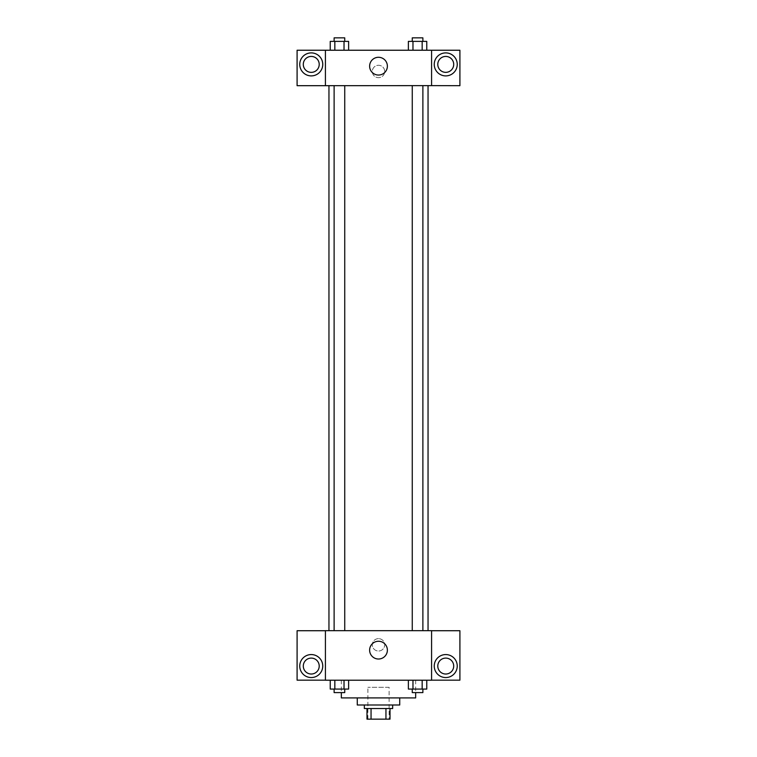 <?xml version="1.0" encoding="UTF-8"?>
<svg xmlns="http://www.w3.org/2000/svg" width="757" height="757" viewBox="0 0 757 757"><rect width="100%" height="100%" fill="white"/><g stroke="black" fill="none" stroke-linecap="round" stroke-linejoin="round"><path stroke-width="0.57" stroke-dasharray="3.79 2.84" d="M389.117 687.299L367.883 687.299L389.117 687.299L389.117 719.15L367.883 719.15L389.117 719.15M371.053 719.15L366.994 719.15L366.994 708.533L371.053 708.533L371.053 719.15L390.006 719.15M385.947 708.533L371.053 708.533L385.947 708.533L385.947 719.15M371.053 708.533L366.994 708.533M364.344 708.533L392.656 708.533M357.266 704.994L399.734 704.994M341.341 697.916L415.659 697.916M378.5 680.221L341.341 680.221L378.5 680.221M431.585 630.723L325.415 630.666L325.415 680.221L459.906 680.164L459.906 630.723L431.585 630.723L431.585 680.164M408.373 680.221L408.373 689.069L412.972 689.069L408.373 689.069L412.972 689.069L412.972 680.221L422.169 680.221L408.373 680.221L426.768 680.221L408.373 680.221L412.972 680.221L412.972 689.069L426.768 689.069L422.169 689.069L426.768 689.069L426.768 680.221L422.169 680.221L422.169 689.069L412.972 689.069L422.169 689.069L422.169 680.221L426.768 680.221L412.972 680.221L426.768 680.221M348.627 680.221L330.232 680.221L344.028 680.221L344.028 689.069L348.627 689.069L344.028 689.069L348.627 689.069L348.627 680.221L330.232 680.221L334.831 680.221L334.831 689.069L344.028 689.069L334.831 689.069L344.028 689.069L344.028 680.221L344.028 689.069M325.415 644.822L325.415 651.02L325.415 644.822M311.259 677.562A11.506 11.506 0 0 0 321.214 660.312A11.506 11.506 0 0 0 301.295 660.312A11.506 11.506 0 0 0 311.259 677.562M319.217 666.065A7.967 7.967 0 0 1 307.276 672.954A7.967 7.967 0 0 1 307.276 659.167A7.967 7.967 0 0 1 319.217 666.065M325.415 680.164L297.094 680.164L297.094 630.723L325.415 630.723M378.5 659.016A8.876 8.876 0 0 0 386.184 645.693A8.876 8.876 0 0 0 370.816 645.693A8.876 8.876 0 0 0 378.5 659.016M431.585 644.822L431.585 651.02L431.585 644.822M445.741 677.562A11.506 11.506 0 0 0 455.705 660.312A11.506 11.506 0 0 0 435.786 660.312A11.506 11.506 0 0 0 445.741 677.562M453.708 666.065A7.967 7.967 0 0 1 441.766 672.954A7.967 7.967 0 0 1 441.766 659.167A7.967 7.967 0 0 1 453.708 666.065M378.5 638.634A6.198 6.198 0 0 0 373.135 647.926A6.198 6.198 0 0 0 383.865 647.926A6.198 6.198 0 0 0 378.5 638.634A6.198 6.198 0 0 1 383.865 647.926A6.198 6.198 0 0 1 373.135 647.926A6.198 6.198 0 0 1 378.5 638.634M412.262 630.666L422.879 630.666L412.262 630.666L422.879 630.666L412.262 630.666L412.262 85.626L422.879 85.626L412.262 85.626M334.121 630.666L344.738 630.666L334.121 630.666L344.738 630.666L334.121 630.666L334.121 85.626L344.738 85.626L334.121 85.626L344.738 85.626L344.738 630.666M328.954 630.666L428.046 630.666L328.954 630.666M428.046 85.626L328.954 85.626L428.046 85.626M422.879 85.626L422.879 630.666M344.738 85.626L334.121 85.626M431.585 85.626L297.094 85.683L297.094 50.236L459.906 50.236L459.906 85.683L431.585 85.683L431.585 50.236M384.698 71.47A6.198 6.198 0 0 0 375.406 66.105A6.198 6.198 0 0 0 375.406 76.836A6.198 6.198 0 0 0 384.698 71.47A6.198 6.198 0 0 1 375.406 76.836A6.198 6.198 0 0 1 375.406 66.105A6.198 6.198 0 0 1 384.698 71.47M319.217 64.392A7.967 7.967 0 0 0 307.276 57.494A7.967 7.967 0 0 0 307.276 71.29A7.967 7.967 0 0 0 319.217 64.392M453.708 64.392A7.967 7.967 0 0 0 441.766 57.494A7.967 7.967 0 0 0 441.766 71.29A7.967 7.967 0 0 0 453.708 64.392M311.259 75.899A11.506 11.506 0 0 0 321.214 58.639A11.506 11.506 0 0 0 301.295 58.639A11.506 11.506 0 0 0 311.259 75.899M445.741 75.899A11.506 11.506 0 0 0 455.705 58.639A11.506 11.506 0 0 0 435.786 58.639A11.506 11.506 0 0 0 445.741 75.899M325.415 50.236L325.415 85.626M348.627 50.236L330.222 50.236L348.636 50.236L330.222 50.236L348.627 50.236L348.627 41.389L344.028 41.389L348.627 41.389L344.028 41.389L344.028 50.236L330.232 50.236L344.028 50.236L344.028 41.389L334.831 41.389L344.028 41.389L344.028 50.236M408.373 50.236L426.778 50.236L408.364 50.236L426.778 50.236L408.373 50.236L426.768 50.236L408.373 50.236L408.373 41.389L426.768 41.389L422.169 41.389L422.169 50.236L422.169 41.389L412.972 41.389L412.972 50.236L412.972 41.389L408.373 41.389L426.768 41.389L426.768 50.236M369.624 66.162A8.876 8.876 0 0 0 382.938 73.855A8.876 8.876 0 0 0 382.938 58.478A8.876 8.876 0 0 0 369.624 66.162M431.585 71.47L431.585 77.668L431.585 71.47M325.415 71.47L325.415 77.668L325.415 71.47M422.879 41.389L412.262 41.389L422.879 41.389L412.262 41.389L422.879 41.389L422.879 37.85L412.262 37.85L422.879 37.85L412.262 37.85L412.262 41.389M330.232 50.236L330.232 41.389L334.831 41.389L334.831 50.236L330.232 50.236L334.831 50.236L334.831 41.389L330.232 41.389L344.028 41.389M344.738 41.389L334.121 41.389L344.738 41.389L334.121 41.389L344.738 41.389L344.738 37.85L334.121 37.85L344.738 37.85L334.121 37.85L334.121 41.389M422.169 41.389L422.169 50.236M412.972 41.389L412.972 50.236M334.831 41.389L334.831 50.236M422.879 689.069L412.262 689.069L422.879 689.069L412.262 689.069L422.879 689.069L422.879 692.608L412.262 692.608L422.879 692.608L412.262 692.608L412.262 689.069M330.232 680.221L334.831 680.221L330.232 680.221L330.232 689.069L334.831 689.069L330.232 689.069L334.831 689.069L334.831 680.221L344.028 680.221L330.232 680.221L344.028 680.221M344.738 689.069L334.121 689.069L344.738 689.069L334.121 689.069L344.738 689.069L344.738 692.608L334.121 692.608L344.738 692.608L334.121 692.608L334.121 689.069M422.169 680.221L422.169 689.069M412.972 680.221L412.972 689.069M334.831 680.221L334.831 689.069M367.883 719.15L367.883 687.299M341.341 680.221L341.341 692.608M415.659 680.221L415.659 692.608"/><path stroke-width="1.14" d="M385.947 708.533L385.947 719.15L366.994 719.15L366.994 708.533M385.947 719.15L390.006 719.15L390.006 708.533L390.006 719.15M392.656 704.994L392.656 708.533L364.344 708.533L364.344 704.994M371.053 708.533L371.053 719.15M399.734 697.916L399.734 704.994L357.266 704.994L357.266 697.916M415.659 692.608L415.659 697.916L341.341 697.916L341.341 692.608M431.585 680.221L325.415 680.221L325.415 630.666L431.585 630.666L431.585 680.221M311.259 677.562A11.506 11.506 0 0 1 301.295 660.312A11.506 11.506 0 0 1 321.214 660.312A11.506 11.506 0 0 1 311.259 677.562M325.415 680.164L297.094 680.164L297.094 630.723L325.415 630.723M303.292 666.065A7.967 7.967 0 0 1 311.259 658.098A7.967 7.967 0 0 1 319.217 666.065A7.967 7.967 0 0 1 311.259 674.023A7.967 7.967 0 0 1 303.292 666.065M378.5 659.016A8.876 8.876 0 0 1 370.816 645.693A8.876 8.876 0 0 1 386.184 645.693A8.876 8.876 0 0 1 378.5 659.016M445.741 677.562A11.506 11.506 0 0 1 435.786 660.312A11.506 11.506 0 0 1 455.705 660.312A11.506 11.506 0 0 1 445.741 677.562M431.585 680.164L459.906 680.164L459.906 630.723L431.585 630.723M437.783 666.065A7.967 7.967 0 0 1 445.741 658.098A7.967 7.967 0 0 1 453.708 666.065A7.967 7.967 0 0 1 445.741 674.023A7.967 7.967 0 0 1 437.783 666.065M428.046 85.626L428.046 630.666M412.262 630.666L412.262 85.626M344.738 85.626L344.738 630.666M431.585 85.626L459.906 85.683L459.906 50.236L431.585 50.236L431.585 85.626L325.415 85.683L297.094 85.683L297.094 50.236L325.415 50.236L325.415 85.626M319.217 64.392A7.967 7.967 0 0 1 311.259 72.36A7.967 7.967 0 0 1 303.292 64.392A7.967 7.967 0 0 1 311.259 56.434A7.967 7.967 0 0 1 319.217 64.392M311.259 75.899A11.506 11.506 0 0 1 301.295 58.639A11.506 11.506 0 0 1 321.214 58.639A11.506 11.506 0 0 1 311.259 75.899M453.708 64.392A7.967 7.967 0 0 1 441.766 71.29A7.967 7.967 0 0 1 441.766 57.494A7.967 7.967 0 0 1 453.708 64.392M445.741 75.899A11.506 11.506 0 0 1 435.786 58.639A11.506 11.506 0 0 1 455.705 58.639A11.506 11.506 0 0 1 445.741 75.899M431.585 50.236L325.415 50.236M369.624 66.162A8.876 8.876 0 0 1 382.938 58.478A8.876 8.876 0 0 1 382.938 73.855A8.876 8.876 0 0 1 369.624 66.162M426.768 50.236L426.768 41.389L408.373 41.389L408.373 50.236M422.169 41.389L422.169 50.236M412.972 41.389L412.972 50.236M412.262 41.389L412.262 37.85L422.879 37.85L422.879 41.389M348.627 50.236L348.627 41.389L330.232 41.389L330.232 50.236M344.028 41.389L344.028 50.236M334.831 41.389L334.831 50.236M334.121 41.389L334.121 37.85L344.738 37.85L344.738 41.389M426.768 680.221L426.768 689.069L408.373 689.069L408.373 680.221M422.169 680.221L422.169 689.069M412.972 680.221L412.972 689.069M422.879 689.069L422.879 692.608L412.262 692.608L412.262 689.069M348.627 680.221L348.627 689.069L330.232 689.069L330.232 680.221M344.028 680.221L344.028 689.069M334.831 680.221L334.831 689.069M344.738 689.069L344.738 692.608L334.121 692.608L334.121 689.069M328.954 85.626L328.954 630.666M422.879 630.666L422.879 85.626M334.121 85.626L334.121 630.666"/></g></svg>
